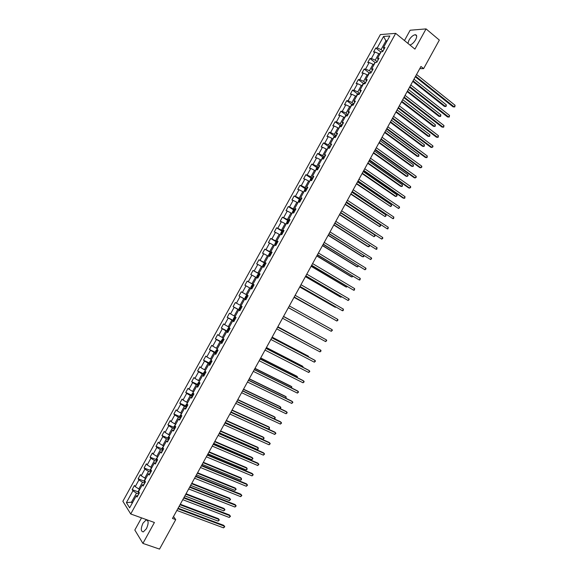 <?xml version="1.0" encoding="UTF-8"?>
<svg xmlns="http://www.w3.org/2000/svg" width="578" height="578" viewBox="0 0 578 578"><rect width="100%" height="100%" fill="white"/><g stroke="black" fill="none" stroke-linecap="round" stroke-linejoin="round"><path stroke-width="0.87" d="M146.458 528.675C148.784 523.235 148.669 520.323 146.118 519.947L142.983 523.177C140.649 528.595 140.765 531.507 143.33 531.905L146.458 528.675M409.975 45.062C412.056 44.311 413.942 42.534 415.625 39.716C417.15 36.602 417.02 34.933 415.228 34.716C413.032 35.128 410.951 36.941 408.986 40.149L407.916 43.379M141.531 517.866L134.826 530.04L142.911 543.399L159.528 549.1L175.734 519.622L173.523 516.522M380.382 34.579L122.868 501.278L130.722 513.979L395.677 33.358L380.382 34.579M395.677 33.358L414.932 49.123L426.058 28.9L410.149 30.229L404.463 40.554M137.904 495.548L136.256 495.845L137.058 497.073L139.399 492.832L138.583 491.618L142.311 484.855L143.142 486.047L145.475 481.814L144.644 480.629L148.373 473.873L149.211 475.037L151.552 470.795L150.699 469.647L154.42 462.891L155.287 464.026L157.613 459.792L156.746 458.672L160.467 451.924L161.349 453.029L163.682 448.795L162.794 447.712L166.515 440.971L167.41 442.033L169.737 437.806L168.834 436.758L172.555 430.018L173.465 431.051L175.791 426.831L174.874 425.805L178.588 419.072L179.52 420.076L181.846 415.857L180.907 414.867L184.613 408.14L185.567 409.108L187.886 404.889L186.932 403.935L190.639 397.209L191.607 398.148L193.933 393.936L192.958 393.011L196.665 386.292L197.647 387.195L199.966 382.99L198.976 382.094L202.683 375.382L203.68 376.256L205.999 372.044L204.995 371.184L208.694 364.48L209.706 365.318L212.025 361.113L211.006 360.289L214.698 353.584L215.731 354.393L218.051 350.189L217.01 349.394L220.702 342.696L221.757 343.469L224.069 339.272L223.014 338.513L226.706 331.815L227.768 332.56L230.087 328.369L229.011 327.632L232.696 320.942L233.787 321.657L236.091 317.466L235 316.766L238.685 310.083L239.791 310.762L242.103 306.571L240.99 305.906L244.675 299.223L245.794 299.874L248.099 295.69L246.979 295.055L250.657 288.379L251.791 288.993L254.096 284.81L252.954 284.21L256.632 277.541L257.788 278.126L260.093 273.943L258.93 273.372L262.607 266.704L263.778 267.26L266.082 263.084L264.905 262.542L268.575 255.881L269.76 256.401L272.065 252.232L270.872 251.719L274.543 245.065L275.742 245.556L278.047 241.387L276.833 240.91L280.503 234.256L281.724 234.719L284.022 230.55L282.794 230.102L286.457 223.455L287.692 223.881L289.99 219.719L288.747 219.308L292.41 212.661L293.66 213.058L295.958 208.896L294.693 208.514L298.356 201.881L299.628 202.242L301.918 198.088L300.639 197.734L304.295 191.101L305.589 191.434L307.879 187.279L306.586 186.961L310.234 180.336L311.542 180.632L313.832 176.485L312.517 176.196L316.173 169.571L317.488 169.845L319.779 165.691L318.449 165.431L322.098 158.82L323.434 159.058L325.725 154.911L324.381 154.68L328.022 148.069L329.381 148.279L328.405 148.127M136.256 495.845L129.645 507.831L126.401 502.643L132.933 490.801L132.152 489.609L138.33 491.936M329.381 148.279L331.664 144.139L330.305 143.944L333.947 137.333L335.319 137.513L337.603 133.374L336.223 133.207L339.864 126.604L341.251 126.748L343.534 122.615L342.14 122.478L345.774 115.882L347.183 115.997L349.459 111.865L348.05 111.756L351.684 105.167L353.107 105.247L355.383 101.121L353.96 101.049L357.587 94.46L359.025 94.51L361.301 90.385L359.856 90.341L363.49 83.759L364.942 83.781L367.218 79.656L365.758 79.648L369.385 73.066L370.852 73.059L373.128 68.941L371.654 68.955L375.274 62.388L376.762 62.345L379.031 58.226L377.542 58.277L381.162 51.709L382.665 51.637L384.934 47.519L383.424 47.606L389.832 35.98L383.568 36.457L377.232 47.938L375.765 48.017L373.533 52.063L374.992 51.998L371.416 58.486L369.963 58.537L367.731 62.583L369.176 62.547L365.592 69.042L364.154 69.064L361.922 73.11L363.352 73.103L359.762 79.605L358.346 79.598L356.113 83.644L357.522 83.666L353.938 90.175L352.529 90.132L350.297 94.192L351.691 94.243L348.101 100.753L346.713 100.68L344.474 104.741L345.854 104.82L342.263 111.337L340.89 111.236L338.65 115.297L340.016 115.412L336.418 121.929L335.067 121.799L332.82 125.859L334.171 126.004L330.573 132.528L329.236 132.369L326.989 136.437L328.318 136.603L324.72 143.134L323.398 142.947L321.151 147.014L322.466 147.217L318.861 153.748L317.56 153.531L315.313 157.599L316.614 157.837L313.001 164.376L311.715 164.123L309.468 168.198L310.747 168.458L307.142 175.004L305.87 174.722L303.616 178.797L304.881 179.093L301.275 185.639L300.018 185.328L297.764 189.411L299.014 189.736L295.401 196.289L294.159 195.942L291.904 200.031L293.14 200.385L289.52 206.938L288.299 206.563L286.045 210.652L287.259 211.035L283.639 217.603L282.432 217.198L280.178 221.287L281.378 221.699L277.758 228.267L276.566 227.833L274.304 231.93L275.489 232.37L271.87 238.945L270.692 238.483L268.43 242.579L269.601 243.049L265.974 249.631L264.818 249.132L262.556 253.229L263.705 253.742L260.078 260.317L258.937 259.797L256.668 263.893L257.81 264.435L254.176 271.017L253.048 270.461L250.787 274.564L251.907 275.135L248.265 281.724L247.16 281.139L244.891 285.243L245.997 285.843L242.355 292.439L241.264 291.818L238.996 295.929L240.087 296.565L236.445 303.161L235.369 302.511L233.1 306.629L234.169 307.286L230.528 313.89L229.466 313.211L227.19 317.329L228.245 318.023L224.604 324.626L223.556 323.918L221.287 328.037L222.32 328.759L218.672 335.377L217.646 334.633L215.37 338.759L216.396 339.51L212.74 346.128L211.736 345.355L209.453 349.48L210.457 350.268L206.808 356.886L205.811 356.084L203.535 360.21L204.525 361.026L200.862 367.659L199.887 366.82L197.611 370.953L198.579 371.799L194.923 378.431L193.962 377.564L191.679 381.704L192.633 382.578L188.97 389.218L188.031 388.322L185.748 392.455L186.68 393.365L183.016 400.012L182.092 399.08L179.809 403.22L180.726 404.159L177.063 410.806L176.153 409.845L173.862 413.993L174.766 414.968L171.102 421.615L170.207 420.625L167.916 424.772L168.805 425.776L165.135 432.431L164.26 431.412L161.97 435.559L162.837 436.592L159.16 443.254L158.307 442.199L156.009 446.353L156.869 447.423L153.192 454.084L152.346 453L150.056 457.155L150.887 458.253L147.209 464.922L146.386 463.809L144.088 467.963L144.912 469.098L141.227 475.773L140.418 474.625L138.12 478.786L138.922 479.942L135.238 486.625L134.45 485.448L132.152 489.609M419.758 68.674L423.638 68.616L420.972 66.463L172.475 518.43L175.734 519.622M139.84 489.335L138.799 488.945L142.484 482.254L144.753 483.121M143.936 484.602L142.311 484.855M135.238 486.625L138.799 488.945M138.922 479.942L142.484 482.254M145.829 478.476L144.789 478.071L148.481 471.388L150.735 472.269M149.962 473.671L148.373 473.873M141.227 475.773L144.789 478.071M144.912 469.098L148.481 471.388M151.819 467.616L150.786 467.212L154.471 460.529L156.717 461.432M155.988 462.747L154.42 462.891M147.209 464.922L150.786 467.212M150.887 458.253L154.471 460.529M157.801 456.772L156.768 456.353L160.453 449.677L162.685 450.594M162.006 451.83L160.467 451.924M153.192 454.084L156.768 456.353M156.869 447.423L160.453 449.677M163.776 445.934L162.75 445.508L166.428 438.839L168.66 439.771M168.025 440.92L166.515 440.971M159.16 443.254L162.75 445.508M162.837 436.592L166.428 438.839M169.751 435.104L168.725 434.67L172.403 428.002L174.621 428.955M174.036 430.018L172.555 430.018M165.135 432.431L168.725 434.67M168.805 425.776L172.403 428.002M175.719 424.274L174.701 423.84L178.378 417.179L180.582 418.14M180.04 419.122L178.588 419.072M171.102 421.615L174.701 423.84M174.766 414.968L178.378 417.179M181.68 413.458L180.668 413.017L184.339 406.356L186.542 407.338M186.044 408.234L184.613 408.14M177.063 410.806L180.668 413.017M180.726 404.159L184.339 406.356M187.64 402.649L186.636 402.201L190.299 395.547L192.488 396.544M192.041 397.361L190.639 397.209M183.016 400.012L186.636 402.201M186.68 393.365L190.299 395.547M193.594 391.855L192.597 391.393L196.26 384.746L198.442 385.757M198.037 386.487L196.665 386.292M188.97 389.218L192.597 391.393M192.633 382.578L196.26 384.746M199.547 381.061L198.55 380.591L202.213 373.952L204.381 374.978M204.027 375.628L202.683 375.382M194.923 378.431L198.55 380.591M198.579 371.799L202.213 373.952M205.493 370.274L204.504 369.797L208.159 363.165L210.32 364.205M210.009 364.769L208.694 364.48M200.862 367.659L204.504 369.797M204.525 361.026L208.159 363.165M211.44 359.494L210.45 359.017L214.106 352.385L216.259 353.44M215.991 353.924L214.698 353.584M206.808 356.886L210.45 359.017M210.457 350.268L214.106 352.385M217.379 348.729L216.389 348.238L220.045 341.612L222.19 342.689M221.966 343.086L220.702 342.696M212.74 346.128L216.389 348.238M216.396 339.51L220.045 341.612M223.31 337.964L222.328 337.473L225.984 330.847L228.115 331.938M227.942 332.256L226.706 331.815M218.672 335.377L222.328 337.473M222.32 328.759L225.984 330.847M229.242 327.213L228.267 326.707L231.915 320.089L234.039 321.202M233.909 321.433L232.696 320.942M224.604 324.626L228.267 326.707M228.245 318.023L231.915 320.089M235.167 316.469L234.198 315.956L237.84 309.346L239.957 310.465M239.87 310.617L238.685 310.083M230.528 313.89L234.198 315.956M234.169 307.286L237.84 309.346M241.091 305.726L240.123 305.213L243.764 298.602L245.867 299.744M245.831 299.809L244.675 299.223M236.445 303.161L240.123 305.213M240.087 296.565L243.764 298.602M247.008 294.997L246.04 294.477L249.682 287.873L250.642 288.4M242.355 292.439L246.04 294.477M245.997 285.843L249.682 287.873M254.045 284.903L251.957 283.74L255.599 277.144L256.553 277.678M254.074 284.86L252.954 284.21M248.265 281.724L251.957 283.74M251.907 275.135L255.599 277.144M259.956 274.196L257.875 273.018L261.509 266.429L262.463 266.971M260.021 274.066L258.93 273.372M254.176 271.017L257.875 273.018M257.81 264.435L261.509 266.429M265.851 263.496L263.785 262.304L267.419 255.714L268.365 256.271M265.967 263.286L264.905 262.542M260.078 260.317L263.785 262.304M263.705 253.742L267.419 255.714M271.747 252.81L269.688 251.596L273.315 245.014L274.261 245.571M271.906 252.514L270.872 251.719M265.974 249.631L269.688 251.596M269.601 243.049L273.315 245.014M277.635 242.124L275.583 240.903L279.217 234.321L280.157 234.885M277.845 241.749L276.833 240.91M271.87 238.945L275.583 240.903M275.489 232.37L279.217 234.321M283.523 231.446L281.486 230.21L285.106 223.635L286.045 224.206M283.776 230.99L282.794 230.102M277.758 228.267L281.486 230.21M281.378 221.699L285.106 223.635M289.405 220.782L287.374 219.524L291.001 212.957L291.926 213.535M289.701 220.24L288.747 219.308M283.639 217.603L287.374 219.524M287.259 211.035L291.001 212.957M295.286 210.117L293.263 208.846L296.882 202.286L297.807 202.871M295.625 209.503L294.693 208.514M289.52 206.938L293.263 208.846M293.14 200.385L296.882 202.286M301.16 199.468L299.144 198.182L302.764 191.621L303.681 192.214M301.543 198.767L300.639 197.734M295.401 196.289L299.144 198.182M299.014 189.736L302.764 191.621M307.026 188.818L305.025 187.518L308.638 180.965L309.555 181.564M307.46 188.038L306.586 186.961M301.275 185.639L305.025 187.518M304.881 179.093L308.638 180.965M312.893 178.183L310.899 176.868L314.511 170.315L315.422 170.922M313.37 177.323L312.517 176.196M307.142 175.004L310.899 176.868M310.747 168.458L314.511 170.315M318.753 167.555L316.773 166.218L320.378 159.673L321.289 160.287M319.273 166.608L318.449 165.431M313.001 164.376L316.773 166.218M316.614 157.837L320.378 159.673M324.612 156.927L322.64 155.583L326.245 149.045L327.148 149.666M325.176 155.908L324.381 154.68M318.861 153.748L322.64 155.583M322.466 147.217L326.245 149.045M330.464 146.313L328.499 144.955L332.104 138.417L333 139.045M331.071 145.208L330.305 143.944M324.72 143.134L328.499 144.955M328.318 136.603L332.104 138.417M336.309 135.707L334.359 134.334L337.957 127.796L338.853 128.432L339.756 125.975L340.847 125.397L340.167 126.633M336.967 134.522L336.223 133.207M330.573 132.528L334.359 134.334M334.171 126.004L337.957 127.796M342.154 125.108L340.211 123.714L343.809 117.189L344.705 117.833M342.855 123.844L342.14 122.478M336.418 121.929L340.211 123.714M340.016 115.412L343.809 117.189M347.999 114.516L346.063 113.107L349.661 106.583L350.543 107.233M348.736 113.172L348.05 111.756M342.263 111.337L346.063 113.107M345.854 104.82L349.661 106.583M353.837 103.932L351.908 102.508L355.499 95.991L356.38 96.649M354.617 102.508L353.96 101.049M348.101 100.753L351.908 102.508M351.691 94.243L355.499 95.991M359.668 93.354L357.746 91.916L361.337 85.4L362.218 86.064M360.499 91.851L359.856 90.341M353.938 90.175L357.746 91.916M357.522 83.666L361.337 85.4M365.491 82.784L363.584 81.332L367.175 74.822L368.049 75.494M366.365 81.202L365.758 79.648M359.762 79.605L363.584 81.332M363.352 73.103L367.175 74.822M371.314 72.221L369.414 70.754L373.005 64.252L373.872 64.924M372.232 70.559L371.654 68.955M365.592 69.042L369.414 70.754M369.176 62.547L373.005 64.252M377.138 61.665L375.245 60.184L378.828 53.682L379.695 54.368M378.099 59.924L377.542 58.277M371.416 58.486L375.245 60.184M374.992 51.998L378.828 53.682M382.954 51.124L381.068 49.621L385.923 40.828L386.783 41.522M383.958 49.296L383.424 47.606M377.232 47.938L381.068 49.621M383.568 36.457L385.923 40.828L387.209 40.742M426.058 28.9L439.331 40.077L423.638 68.616M142.911 543.399L154.413 522.498L130.722 513.979M132.543 502.578L131.488 502.195L132.167 503.257M138.771 493.98L136.487 493.128L131.488 502.195L126.401 502.643M132.933 490.801L136.487 493.128M375.765 48.017L380.815 52.034M369.963 58.537L375.057 62.518M364.154 69.064L369.291 73.016M358.346 79.598L363.526 83.521M352.529 90.132L357.753 94.033M346.713 100.68L351.98 104.56M340.89 111.236L346.2 115.087M335.067 121.799L340.42 125.621M329.236 132.369L334.64 136.162M323.398 142.947L328.853 146.718M317.56 153.531L323.066 157.274M311.715 164.123L317.279 167.844M305.87 174.722L311.484 178.421M300.018 185.328L305.69 189.006M294.159 195.942L299.888 199.598M288.299 206.563L294.086 210.197M282.432 217.198L288.386 220.868M276.566 227.833L282.989 231.727M270.692 238.483L277.433 242.493M264.818 249.132L271.588 253.099M258.937 259.797L265.736 263.705M253.048 270.461L259.883 274.326M247.16 281.139L254.024 284.947M238.996 295.929L245.903 299.671M233.1 306.629L240.036 310.314M227.19 317.329L234.162 320.971M221.287 328.037L228.288 331.627M215.37 338.759L222.407 342.292L221.576 341.735L221.388 340.63L223.065 338.419M209.453 349.48L216.064 352.739M203.535 360.21L209.792 363.237M197.611 370.953L203.81 373.894M191.679 381.704L197.871 384.58M185.748 392.455L191.932 395.28M179.809 403.22L185.986 405.98M173.862 413.993L180.04 416.695M167.916 424.772L174.094 427.417M161.97 435.559L168.14 438.153M156.009 446.353L162.187 448.889M150.056 457.155L156.226 459.64M144.088 467.963L150.266 470.398M138.12 478.786L144.298 481.163M415.3 76.773L453.087 106.858L454.192 106.916L415.625 76.18M455.081 105.29L454.778 106.93L454.192 106.916L455.081 105.29L416.55 74.504M381.364 51.702L382.152 51.659M381.068 51.876L379.385 54.122M412.764 81.397L444.381 106.403L445.457 106.46L446.332 104.864L413.978 79.186M413.075 80.826L445.457 106.46L446.043 106.475L446.332 104.864M409.578 87.184L447.545 116.966L448.644 117.038L409.889 86.621M449.532 115.419L449.236 117.045L448.644 117.038L449.532 115.419L410.806 84.952M403.849 97.61L442.004 127.081L443.095 127.174L404.145 97.075M443.983 125.549L443.687 127.167L443.095 127.174L443.983 125.549L405.062 95.399M375.288 62.388L376.769 62.337M375.274 62.395L373.561 64.678M407.143 91.606L438.919 116.366L439.988 116.438L440.862 114.841L408.35 89.424M407.447 91.064L439.988 116.438L440.58 116.445L440.862 114.841M367.731 75.248L368.807 73.305L369.971 72.626L370.953 72.879M401.529 101.829L433.457 126.329L434.512 126.423L435.393 124.819L402.714 99.669M401.811 101.309L434.512 126.423L435.111 126.416L435.393 124.819M398.112 108.043L436.462 137.203L437.539 137.318L398.394 107.53M438.427 135.693L438.138 137.297L437.539 137.318L438.427 135.693L399.311 105.853M392.375 118.483L430.906 147.332L431.976 147.462L392.643 117.991M432.864 145.837L432.944 146.783L431.976 147.462L432.864 145.837L393.56 116.315M386.631 128.923L425.357 157.462L426.412 157.613L386.884 128.468M427.301 155.988L427.026 157.577L426.412 157.613L427.301 155.988L387.802 126.784M361.9 85.826L363.006 83.824L364.162 83.16L365.137 83.427M395.908 112.053L427.987 136.3L429.035 136.415L429.916 134.811L397.079 109.914M396.176 111.561L429.035 136.415L429.642 136.394L429.916 134.811M356.127 96.454L357.197 94.351L358.346 93.701L359.321 93.983M390.28 122.283L422.518 146.285L423.551 146.415L424.433 144.811L391.443 120.173M390.54 121.814L423.551 146.415L424.165 146.386L424.433 144.811M350.376 107.111L351.388 104.885L352.529 104.257L353.498 104.539M384.652 132.521L417.041 156.27L418.067 156.414L418.949 154.81L385.801 130.44M384.89 132.08L418.067 156.414L418.689 156.378L418.949 154.81M380.88 139.377L419.794 167.606L420.842 167.779L381.119 138.944M421.738 166.146L421.824 167.071L420.842 167.779L421.738 166.146L382.044 137.261M344.618 117.767L345.572 115.427L346.706 114.812L347.667 115.109M379.016 142.773L411.565 166.262L412.584 166.428L413.458 164.824L380.151 140.707M379.247 142.354L412.584 166.428L413.205 166.377L413.458 164.824M375.129 149.839L414.238 177.757L415.271 177.945L375.353 149.427M416.167 176.319L416.261 177.229L415.271 177.945L416.167 176.319L376.278 147.751M340.847 125.397L341.836 125.686M373.381 153.026L406.081 176.261L407.085 176.442L407.967 174.838L374.501 150.988M373.59 152.635L407.085 176.442L408.068 175.741L407.967 174.838M369.378 160.308L408.668 187.915L409.694 188.125L369.588 159.925M410.59 186.492L410.691 187.395L409.694 188.125L410.59 186.492L370.512 158.242M333.022 139.009L333.932 136.538L335.045 135.953L335.999 136.271M367.738 163.285L400.597 186.268L401.594 186.47L402.476 184.866L368.843 161.269M335.11 137.485L334.402 137.391M367.94 162.924L401.594 186.47L402.23 186.398L402.476 184.866M363.62 170.777L403.104 198.073L404.116 198.305L363.815 170.423M405.012 196.672L404.759 198.218L404.116 198.305L405.012 196.672L364.74 168.74M327.191 149.586L328.109 147.101L329.214 146.53L330.161 146.863M362.088 173.552L395.106 196.282L396.096 196.498L396.978 194.894L363.186 171.565M329.446 148.156L328.846 147.917M362.276 173.212L396.096 196.498L397.086 195.776L396.978 194.894M357.854 181.261L398.531 208.492L358.035 180.936M399.427 206.859L399.543 207.74L398.531 208.492L399.427 206.859L358.96 179.252M321.354 160.171L322.278 157.671L323.377 157.122L324.316 157.462M356.438 183.833L390.591 206.541L391.472 204.93L357.522 181.86M323.601 158.755L322.466 158.885M356.612 183.515L390.591 206.541L391.588 205.804L391.472 204.93M352.089 191.751L392.946 218.686L352.255 191.448M393.842 217.053L393.604 218.578L392.946 218.686L393.842 217.053L353.18 189.765M315.516 170.763L316.441 168.256L317.532 167.721L318.464 168.075M350.788 194.114L385.085 216.584L385.967 214.973L351.858 192.171M317.756 169.361L317.091 169.101L316.571 169.65M350.947 193.825L385.085 216.584L386.09 215.832L385.967 214.973M346.316 202.249L387.354 228.895L346.468 201.975M388.25 227.255L388.019 228.772L387.354 228.895L388.25 227.255L347.392 200.284M309.671 181.362L310.603 178.84L311.687 178.32L312.611 178.689M345.131 204.402L379.573 226.634L380.454 225.023L346.186 202.488M311.903 179.982L311.239 179.707L310.747 180.452M345.276 204.135L379.573 226.634L380.584 225.875L380.454 225.023M340.536 212.755L381.762 239.104L340.673 212.509M382.658 237.464L382.788 238.317L381.762 239.104L382.658 237.464L341.605 210.818M303.818 191.968L304.765 189.44L305.834 188.934L306.759 189.309M339.467 214.698L374.06 236.698L374.941 235.08L340.507 212.805M306.044 190.603L305.379 190.328L305.003 191.159L305.596 191.419M339.604 214.46L374.06 236.698L375.079 235.925L374.941 235.08M334.756 223.267L376.162 249.32L334.879 223.043M377.058 247.68L376.842 249.176L376.162 249.32L377.058 247.68L335.811 221.352M297.966 202.582L298.913 200.039L299.975 199.554L300.9 199.937M333.802 225.001L367.601 246.445L368.54 246.763L369.349 245.274M300.184 201.238L299.512 200.949L299.144 201.787L299.729 202.054M333.925 224.791L368.54 246.763L369.212 246.618L369.458 245.339M328.976 233.787L370.563 259.544L329.084 233.591M371.459 257.904L371.603 258.734L370.563 259.544L371.459 257.904L330.009 231.901M292.107 213.203L293.06 210.652L294.115 210.182L295.033 210.58M328.138 235.311L362.088 256.502L363.02 256.834L363.735 255.527M294.318 211.873L293.646 211.584L293.277 212.422L293.862 212.69M328.239 235.123L363.02 256.834L363.699 256.683L363.988 255.686M323.189 244.313L364.956 269.774L323.283 244.147M365.852 268.134L366.004 268.951L364.956 269.774L365.852 268.134L324.207 242.449M286.247 223.838L287.208 221.273L288.227 220.825L289.159 221.222M322.459 245.636L356.575 266.559L357.493 266.913L358.107 265.786M288.444 222.523L287.772 222.219L287.411 223.057L287.996 223.339M322.553 245.469L357.493 266.913L358.519 266.039M317.394 254.847L359.343 280.012L317.474 254.703M360.246 278.372L360.036 279.831L359.343 280.012L360.246 278.372L318.406 253.012M280.381 234.473L281.349 231.894L282.382 231.46L283.285 231.879M316.787 255.96L351.056 276.631L351.959 276.999L352.479 276.046M282.57 233.172L281.898 232.869L281.537 233.707L282.122 233.996M316.86 255.823L351.959 276.999L352.927 276.32M311.6 265.389L353.729 290.257L311.665 265.273M354.632 288.617L354.43 290.069L353.729 290.257L354.632 288.617L312.597 263.582M274.514 245.115L275.482 242.529L276.486 242.117L277.411 242.536M311.101 266.292L345.528 286.702L346.432 287.093L346.851 286.32M276.696 243.837L276.017 243.526L275.663 244.364L276.241 244.653M311.166 266.176L346.432 287.093L347.299 286.587M305.798 275.937L348.115 300.509L305.849 275.851M349.011 298.869L349.184 299.65L348.115 300.509L349.011 298.869L306.781 274.153M268.683 255.931L268.488 255.216L269.615 253.171L270.634 252.767L271.53 253.207M305.422 276.631L340.001 296.781L340.89 297.193L341.215 296.601M270.807 254.501L270.136 254.19L269.781 255.028L270.36 255.324M305.466 276.544L340.89 297.193L341.67 296.861M299.996 286.493L342.494 310.769L300.033 286.435M343.397 309.129L343.209 310.552L342.494 310.769L343.397 309.129L300.965 284.737M264.731 263.438L262.86 266.826L262.614 265.866L263.749 263.821L264.753 263.431L265.642 263.879M299.729 286.977L334.474 306.867L335.348 307.294L335.572 306.882M264.926 265.179L264.247 264.854L263.9 265.707L264.471 266.003M299.765 286.919L335.348 307.294L335.977 307.113M294.188 297.056L336.866 321.036L294.209 297.027M337.769 319.388L337.949 320.154L336.866 321.036L337.769 319.388L295.141 295.329M259.753 274.564L258.872 274.102L257.867 274.478L256.74 276.522L256.979 277.498L257.86 277.989M258.843 274.109L256.979 277.498L257.853 278.011M294.036 297.33L329.93 317.178M259.031 275.865L258.352 275.533L258.005 276.385L258.576 276.689M294.058 297.294L330.154 317.3M332.14 329.662L332.328 330.414L331.237 331.31L288.379 307.626L331.237 331.31L332.14 329.662L289.311 305.921M251.09 288.205L251.965 288.682L251.09 288.205L250.859 287.194L251.986 285.142L252.954 284.788L251.083 288.184M252.954 284.788L253.858 285.257M324.337 327.502L288.343 307.684L324.287 327.48M252.572 286.247L253.135 286.558L252.456 286.218L252.116 287.071L252.68 287.382M325.602 341.591L326.7 340.68L326.505 339.943L283.487 316.513L326.505 339.943L325.602 341.591L282.548 318.232M247.088 295.466L247.955 295.95L247.088 295.466L246.105 295.813L244.971 297.865L245.195 298.898L246.062 299.382M319.54 336.136L283.552 316.397M246.221 297.764L246.784 298.082L246.221 297.764L246.553 296.911L247.239 297.258L246.553 296.911M319.634 336.186L283.545 316.412M277.65 327.141L320.869 350.232L319.966 351.879L276.71 328.846M277.671 327.097L320.002 349.719L321.072 350.962L319.966 351.879M242.066 306.636L241.192 306.167L240.217 306.492L239.082 308.544L239.299 309.591L240.159 310.097M241.192 306.167L242.052 306.658M313.89 346.446L277.852 326.772M240.65 307.612L241.329 307.973L240.65 307.612L240.318 308.471L240.881 308.789M314.157 346.59L277.83 326.816M271.805 337.762L315.234 360.52L314.324 362.175L270.872 339.467M271.848 337.697L314.374 359.993L315.436 361.243L314.324 362.175M235.203 316.896L234.321 317.178L233.187 319.229L233.389 320.27L234.249 320.812M308.226 356.763L308.479 356.308L307.655 355.788L272.144 337.155M233.389 320.27L235.239 316.917M234.74 318.319L235.427 318.68L234.74 318.319L234.408 319.179L234.971 319.504M308.688 357.009L308.479 356.308L272.108 337.22M265.967 348.389L309.584 370.823L308.681 372.478L265.027 350.095M266.017 348.296L308.739 370.274L309.794 371.531L308.681 372.478M229.069 327.675L228.426 327.871L227.291 329.93L227.486 331.013L228.339 331.534M302.569 367.095L302.915 366.452L302.099 365.917L266.429 347.544M229.509 329.402L228.823 329.041L228.498 329.894L229.054 330.226M303.031 367.333L302.915 366.452L266.379 347.638M260.114 359.025L303.941 381.133L303.031 382.788L259.182 360.73M260.187 358.902L303.103 380.562L304.158 381.827L303.031 382.788M296.904 377.427L297.352 376.603L296.543 376.047L260.714 357.941M223.592 340.131L222.906 339.763L222.588 340.623L223.137 340.962M297.367 377.665L297.352 376.603L260.649 358.057M254.269 369.667L298.284 391.45L297.381 393.098L253.33 371.372M254.349 369.515L297.46 390.858L298.508 392.13L297.381 393.098M217.155 349.134L215.478 351.345L215.659 352.464L216.497 353.006M291.233 387.773L291.782 386.769L290.98 386.191L254.992 368.345M217.675 350.875L216.988 350.492L216.671 351.359L217.22 351.699M291.702 388.004L291.782 386.769L254.912 368.489M248.41 380.317L292.634 401.768L291.724 403.422L247.471 382.029M248.511 380.143L291.818 401.154L292.858 402.44L291.724 403.422M211.237 359.863L209.568 362.059L209.742 363.201L210.573 363.757M285.561 398.119L286.204 396.934L285.416 396.342L249.27 378.756M211.75 361.618L211.064 361.236L210.746 362.095L211.295 362.442M285.944 398.307L286.204 396.934L249.176 378.922M242.55 390.974L286.97 412.1L286.067 413.754L241.611 392.686M242.666 390.771L286.168 411.464L287.208 412.764L286.067 413.754M205.32 370.599L203.651 372.788L203.81 373.915L204.641 374.508M279.882 408.473L280.626 407.107L279.853 406.493L243.54 389.175M203.81 373.915L205.212 371.372M205.819 372.369L205.132 371.979L204.814 372.846L205.363 373.2M280.106 408.588L280.865 407.765L280.626 407.107L243.432 389.37M236.684 401.645L281.305 422.439L280.402 424.093L235.745 403.35M236.814 401.407L280.518 421.781L281.551 423.089L280.402 424.093M199.396 381.335L197.734 383.525L197.886 384.695L198.709 385.273M274.196 418.84L275.049 417.287L274.275 416.659L237.811 399.6M199.887 383.135L199.2 382.737L198.883 383.604L199.432 383.958M274.268 418.869L275.294 417.937L275.049 417.287L237.688 399.817M230.817 412.316L275.641 432.778L274.731 434.439L229.878 414.029M230.962 412.056L274.861 432.106L275.887 433.421L274.731 434.439M193.464 392.086L191.809 394.268L191.954 395.453L192.77 396.046M231.019 411.955L268.568 429.114L269.464 427.474L268.705 426.824L232.074 410.033M193.789 393.806L193.262 393.495L192.951 394.369L193.493 394.731M268.568 429.114L269.355 428.768L269.464 427.474L231.937 410.279M224.943 422.995L269.969 443.131L269.059 444.785L224.004 424.707M225.102 422.713L269.196 442.437L270.222 443.76L269.059 444.785M187.532 402.844L185.885 405.019L186.015 406.226L186.824 406.825M225.261 422.424L262.976 439.309L263.871 437.676L263.12 437.004L226.338 420.466M187.272 404.275L187.012 405.142L187.547 405.51M262.976 439.309L264.132 438.297L263.871 437.676L226.186 420.748M219.069 433.688L264.291 453.484L263.38 455.146L218.13 435.4M219.243 433.37L263.532 452.776L264.551 454.106L263.38 455.146M181.6 413.61L179.953 415.77L180.076 416.998L180.878 417.612M219.503 432.9L257.383 449.511L258.279 447.878L257.542 447.184L220.594 430.913M181.181 415.156L181.066 415.922L181.6 416.297M257.383 449.511L258.185 449.142L258.279 447.878L220.428 431.217M213.188 444.381L258.612 463.852L257.701 465.514L212.249 446.093M213.376 444.041L257.86 463.123L258.879 464.459L257.701 465.514M175.654 424.382L174.014 426.535L174.13 427.778L174.924 428.406M213.737 443.377L251.784 459.72L252.68 458.087L251.95 457.371L214.843 441.368M175.127 426.087L175.654 427.084M251.784 459.72L252.954 458.686L252.68 458.087L214.662 441.7M207.3 455.081L252.933 474.227L252.015 475.889L206.36 456.801M207.509 454.713L252.189 473.476L253.2 474.82L252.015 475.889M169.715 435.169L168.075 437.315L168.176 438.543L168.971 439.208M207.972 453.867L246.185 469.936L247.081 468.303L246.365 467.573L209.091 451.83M168.176 438.543L169.029 436.982M169.101 437.062L169.694 437.886M246.185 469.936L247.001 469.546L247.081 468.303L208.896 452.184M201.411 465.796L247.239 484.602L246.329 486.264L200.472 467.515M201.628 465.398L246.51 483.837L247.521 485.188L246.329 486.264M163.762 445.956L162.129 448.095L162.223 449.373L163.01 450.016M202.199 464.365L240.578 480.159L241.474 478.519L240.766 477.775L203.333 462.299M163.112 448.102L163.415 448.47M240.578 480.159L241.402 479.762L241.474 478.519L203.124 462.682M195.523 476.518L241.553 494.992L240.636 496.654L194.576 478.23M195.754 476.091L240.831 494.197L241.835 495.563L240.636 496.654M157.765 456.757L156.176 458.881L156.262 460.146L157.043 460.832M196.426 474.87L234.971 490.39L235.867 488.75L235.174 487.984L197.575 472.775M156.262 460.146L156.934 458.918M234.971 490.39L236.156 489.32L235.867 488.75L197.351 473.187M189.62 487.24L235.853 505.382L234.943 507.05L188.674 488.959M189.873 486.792L235.145 504.572L236.149 505.945L234.943 507.05M151.696 467.573L150.222 469.676L150.302 470.991L151.075 471.655M190.646 485.383L229.358 500.627L230.254 498.987L229.567 498.2L191.809 483.259M229.358 500.627L230.55 499.551L230.254 498.987L191.571 483.692M183.717 497.976L230.16 515.786L229.242 517.455L182.778 499.695M183.985 497.499L229.459 514.955L230.456 516.335L229.242 517.455M145.613 478.389L144.269 480.484L144.334 481.814L145.1 482.493M184.866 495.895L223.744 510.873L224.64 509.232L223.961 508.43L186.044 493.749M223.744 510.873L224.943 509.782L224.64 509.232L185.791 494.212M177.814 508.719L224.452 526.197L223.541 527.859L176.868 510.439M178.096 508.214L223.765 525.344L224.763 526.731L223.541 527.859M139.508 489.212L138.308 491.293L138.359 492.644L139.125 493.33M179.079 506.422L218.123 521.125L219.019 519.485L218.354 518.661L180.271 504.247M218.123 521.125L219.329 520.019L219.019 519.485L180.004 504.739M369.942 72.64L369.703 73.066M364.133 83.174L363.808 83.767M358.317 93.715L357.898 94.474M352.501 104.271L351.995 105.182M346.677 114.827L346.085 115.903M335.016 135.967L334.243 137.369M329.185 146.545L328.318 148.12M323.348 157.137L322.387 158.871M317.503 167.736L316.455 169.629M317.698 169.47L317.156 169.116M311.658 178.335L310.516 180.401M311.845 180.076L311.304 179.722M305.805 188.948L304.577 191.174M299.946 199.569L298.631 201.96M294.086 210.19L292.678 212.747M294.274 211.945L293.732 211.599M288.227 220.825L286.724 223.549M288.415 222.581L287.858 222.241M282.36 231.467L280.764 234.357M282.541 233.223L281.992 232.891M276.486 242.117L274.803 245.173M276.667 243.88L276.118 243.548M270.612 252.774L268.835 255.996M270.793 254.537L270.237 254.212M264.912 265.201L264.348 264.883M259.023 275.879L258.46 275.562M247.059 295.481L245.188 298.869M241.163 306.174L239.292 309.57M240.889 308.775L240.318 308.471M234.986 319.482L234.408 319.179M229.242 327.791L227.479 330.984M229.076 330.19L228.498 329.894M223.238 338.679L221.569 341.706M223.166 340.912L222.588 340.623M217.234 349.567L215.652 352.436M217.249 351.641L216.671 351.359M211.223 360.47L209.735 363.172M211.331 362.384L210.746 362.095M205.407 373.128L204.814 372.846M199.193 382.289L197.878 384.666M199.475 383.879L198.883 383.604M193.168 393.213L191.947 395.424M193.543 394.637L192.951 394.369M187.142 404.145L186.008 406.19M187.604 405.409L187.012 405.142M181.109 415.083L180.069 416.969M181.665 416.182L181.066 415.922M175.076 426.029L174.123 427.749M175.719 426.969L175.12 426.709M169.657 437.712L169.166 437.503M162.989 447.95L162.223 449.337M150.88 469.9L150.302 470.954M144.825 480.882L144.334 481.777M138.763 491.878L138.359 492.608M147.665 520.503L146.118 519.947M416.659 35.901L415.228 34.716M329.323 148.271L328.788 147.903M317.683 169.491L317.091 169.101M311.831 180.105L311.239 179.707M294.26 211.967L293.646 211.584M288.4 222.609L287.772 222.219M282.526 233.252L281.898 232.869M276.652 243.902L276.017 243.526M270.779 254.566L270.136 254.19M264.897 265.23L264.247 264.854M259.009 275.908L258.352 275.533M253.121 286.587L252.456 286.218M229.336 329.301L228.823 329.041M223.318 339.972L222.906 339.763"/></g></svg>
